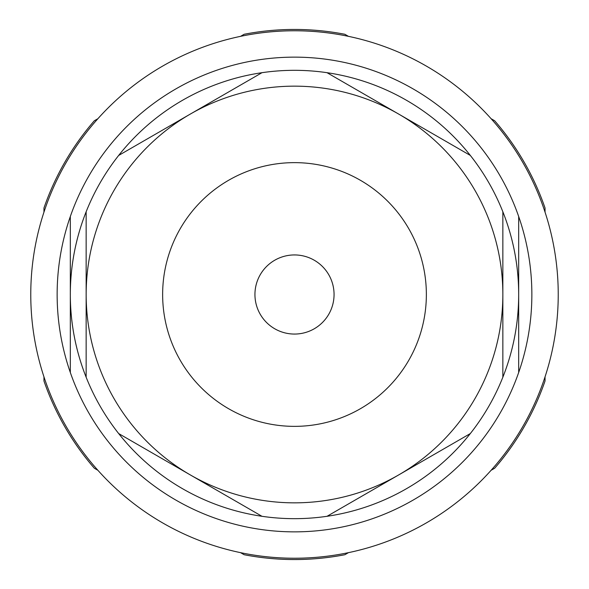 <?xml version="1.0" encoding="UTF-8"?>
<svg xmlns="http://www.w3.org/2000/svg" width="589" height="589" viewBox="0 0 589 589"><rect width="100%" height="100%" fill="white"/><g stroke="black" fill="none" stroke-linecap="round" stroke-linejoin="round"><path stroke-width="0.88" d="M348.452 36.349L344.882 34.28A265.05 265.05 0 0 0 244.118 34.28L240.548 36.349M545.046 212.15L545.046 208.02A265.05 265.05 0 0 0 494.664 120.76L491.086 118.698M97.914 118.698L94.336 120.76A265.05 265.05 0 0 0 43.954 208.02L43.954 212.15M43.954 376.85L43.954 380.98A265.05 265.05 0 0 0 94.336 468.24L97.914 470.302M240.548 552.651L244.118 554.72A265.05 265.05 0 0 0 344.882 554.72L348.452 552.651M491.086 470.302L494.664 468.24A265.05 265.05 0 0 0 545.046 380.98L545.046 376.85M558.232 294.5A263.732 263.732 0 0 0 294.5 30.768A263.732 263.732 0 0 0 30.768 294.5A263.732 263.732 0 0 0 294.5 558.232A263.732 263.732 0 0 0 558.232 294.5M531.86 294.5A237.36 237.36 0 0 1 518.673 372.513L518.673 216.487A237.36 237.36 0 0 1 531.86 294.5A237.36 237.36 0 0 0 294.5 57.14A237.36 237.36 0 0 0 57.14 294.5A237.36 237.36 0 0 0 294.5 531.86A237.36 237.36 0 0 0 531.86 294.5M57.14 294.5A237.36 237.36 0 0 0 70.327 372.513L70.327 216.487A237.36 237.36 0 0 0 57.14 294.5M518.673 294.5A224.173 224.173 0 0 0 86.149 211.768A224.173 224.173 0 0 0 470.316 433.57A224.173 224.173 0 0 0 518.673 294.5M470.316 155.43L327.028 72.697M261.972 72.697L190.328 114.067A208.351 208.351 0 0 0 190.328 474.933A208.351 208.351 0 0 0 502.851 294.5A208.351 208.351 0 0 0 190.328 114.067L118.683 155.43M162.638 294.5A131.862 131.862 0 0 0 294.5 426.362A131.862 131.862 0 0 0 426.362 294.5A131.862 131.862 0 0 0 294.5 162.638A131.862 131.862 0 0 0 162.638 294.5M502.851 377.232L502.851 211.768M327.028 516.303L470.316 433.57M118.683 433.57L261.972 516.303M86.149 211.768L86.149 377.232M294.5 254.941A39.559 39.559 0 0 1 334.059 294.5A39.559 39.559 0 0 1 294.5 334.059A39.559 39.559 0 0 1 254.941 294.5A39.559 39.559 0 0 1 294.5 254.941"/></g></svg>
